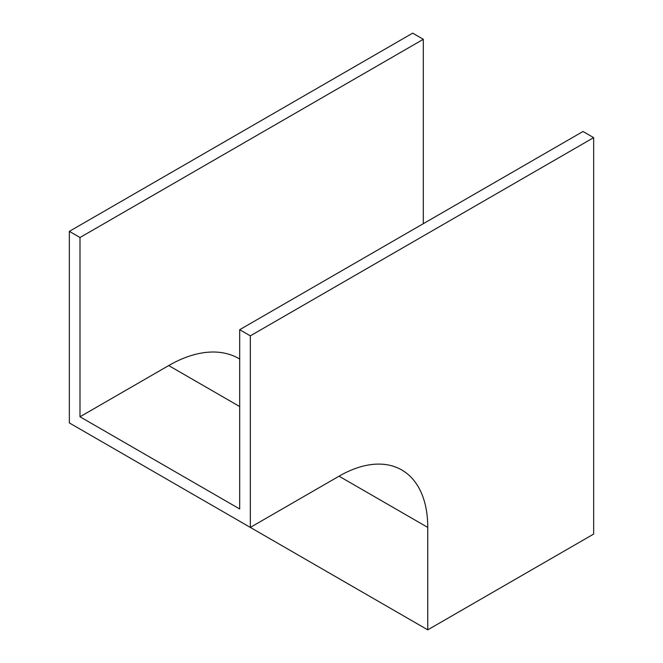 <?xml version="1.0" encoding="UTF-8"?>
<svg xmlns="http://www.w3.org/2000/svg" width="663" height="663" viewBox="0 0 663 663"><rect width="100%" height="100%" fill="white"/><g stroke="black" fill="none" stroke-linecap="round" stroke-linejoin="round"><path stroke-width="0.99" d="M427.751 527.408L427.751 629.85L593.65 534.071L593.65 137.639L250.324 335.851L250.324 527.408L339.042 476.191A125.456 72.433 -60 0 1 401.77 469.976A125.456 72.433 -60 0 1 427.751 527.408L339.042 476.191M246.777 525.361L427.751 629.85M423.317 223.68L423.317 39.299L79.999 237.511L69.35 231.362L69.35 422.928L250.324 527.408M79.999 237.511L79.999 416.778L239.683 508.969L239.683 329.702L250.324 335.851M239.683 329.702L583.001 131.489L593.65 137.639M79.999 416.778L168.709 365.562A140.515 81.126 -60 0 1 238.97 358.6L239.683 359.014M423.317 39.299L412.676 33.15L69.35 231.362M239.683 406.535L168.709 365.562"/></g></svg>
